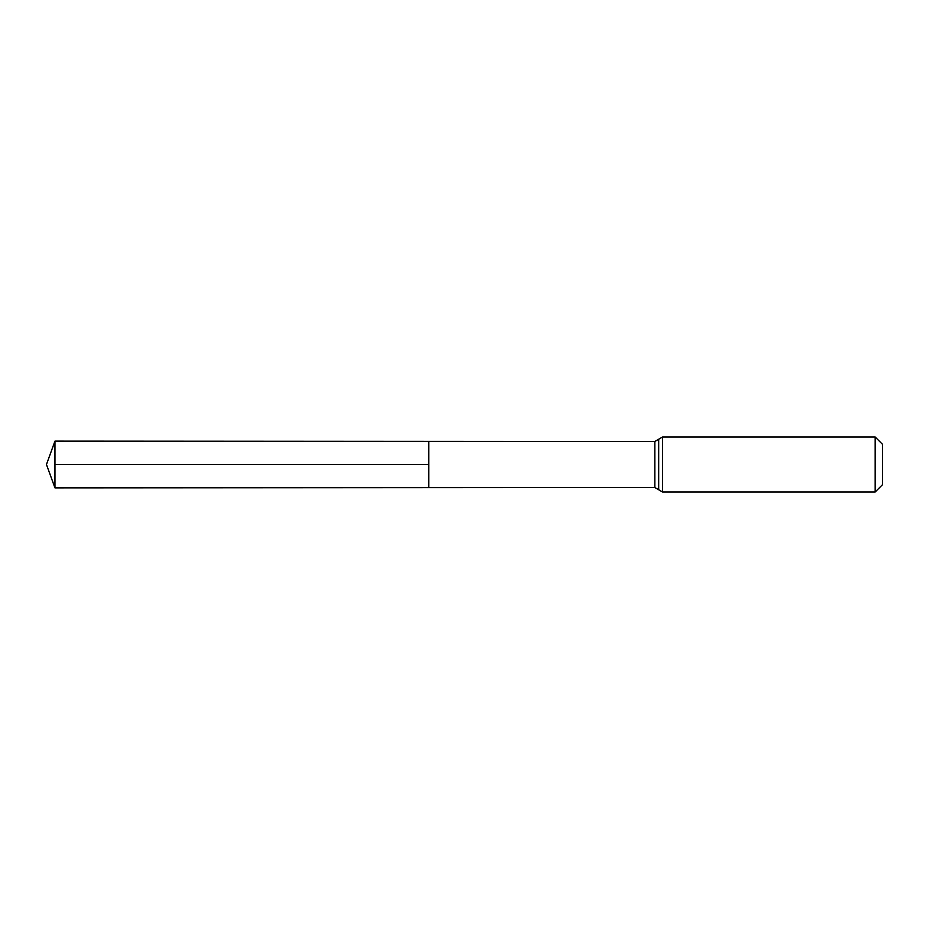 <?xml version="1.0" encoding="UTF-8"?>
<svg xmlns="http://www.w3.org/2000/svg" width="929" height="929" viewBox="0 0 929 929"><rect width="100%" height="100%" fill="white"/><g stroke="black" fill="none" stroke-linecap="round" stroke-linejoin="round"><path stroke-width="1.39" d="M428.745 487.644L428.745 441.356L428.745 487.644L54.962 487.876L54.962 464.5L428.745 464.5L54.962 464.5L54.962 441.124L654.84 441.496L654.84 487.504L428.745 487.644M875.176 437.002L875.176 491.998L882.55 484.636L882.55 444.364L875.176 437.002L662.528 437.002L662.528 491.998L654.84 487.504M662.528 437.002L658.684 439.243L658.684 489.757M658.684 439.243L654.84 441.496M875.176 491.998L662.528 491.998M54.962 441.124L46.45 464.5L54.962 487.876"/></g></svg>
